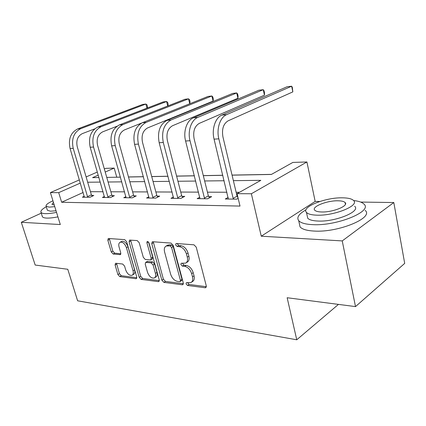 <?xml version="1.0" encoding="UTF-8"?>
<svg xmlns="http://www.w3.org/2000/svg" width="426" height="426" viewBox="0 0 426 426"><rect width="100%" height="100%" fill="white"/><g stroke="black" fill="none" stroke-linecap="round" stroke-linejoin="round"><path stroke-width="0.64" d="M186.045 283.865L187.562 285.457L205.13 287.752L205.742 287.672L206.275 285.857L196.232 247.133L193.963 244.817L176.369 243.502L176.018 243.555L175.634 244.907L177.163 246.484L179.394 246.659C182.674 247.325 185.022 249.748 186.444 253.933L187.291 257.134C187.967 260.158 187.397 262.166 185.576 263.156L181.247 263.236L180.88 264.535L182.403 266.117L184.634 266.351C187.909 267.097 190.246 269.53 191.652 273.657L192.483 276.809C193.143 279.717 192.595 281.65 190.853 282.603L186.396 282.619L186.045 283.865M187.541 282.662L189.096 284.462L206.354 286.687M177.157 243.56L178.75 245.557L180.975 245.727L179.394 246.659M182.387 263.263L183.963 265.158L186.189 265.387L184.634 266.351M115.877 263.279L115.483 263.332L115.105 265.025L117.901 274.552L119.781 276.602L135.867 278.705L136.32 278.652L136.719 276.959L126.639 241.723L124.674 239.63L108.247 238.485L107.847 240.264L111.287 251.984L113.172 254.029L120.356 254.636L120.76 252.884L119.056 247.005C118.444 244.567 118.817 242.974 120.169 242.224C122.763 241.84 124.85 243.645 126.426 247.644L133.056 270.776C133.636 273.093 133.285 274.61 132.001 275.318C129.387 275.702 127.278 273.891 125.681 269.892L124.584 266.106L122.667 264.035L115.877 263.279M83.134 192.472L61.648 202.254L58.697 192.648L50.406 192.6L79.396 179.889M355.502 306.603L342.238 240.908L393.805 202.536L404.7 263.39L355.502 306.603L287.151 297.737L296.752 339.783L77.617 300.793L67.771 269.275L35.182 265.047L21.3 222.287L60.3 224.55L50.406 192.6M319.777 201.487L315.171 201.418L261.26 236.206L342.238 240.908M261.26 236.206L251.367 193.755L237.048 193.67L260.834 180.352L233.373 180.651M61.648 202.254L240.008 206.077L237.048 193.67M161.859 280.175L163.919 282.369L182.232 284.76L182.791 284.69L183.276 282.912L173.196 245.339L171.034 243.102L152.71 241.728L152.263 241.798L151.773 243.677L161.859 280.175L163.398 279.222L165.458 281.41L183.361 283.721M158.291 281.634L141.144 279.397L139.18 277.273L129.099 241.915L129.541 240.088L137.177 240.568L139.195 242.698L143.317 257.368L145.335 259.509L150.724 259.945L151.182 258.14L146.885 242.698L147.226 241.388L148.972 242.857L159.233 279.839L158.791 281.57L158.291 281.634L159.249 281.043M41.269 213.154L21.3 222.287M296.752 339.783L338.452 304.393M239.508 192.296L236.148 192.28M226.925 192.243L207.435 192.169M198.532 192.131L180.741 192.062M172.147 192.025L155.868 191.961M147.556 191.929L132.635 191.87M124.584 191.838L110.877 191.78M103.076 191.748L90.472 191.7M237.82 196.897L237.49 196.892M238.155 198.314L236.68 199.15L225.285 199.006L228.171 197.392M199.821 197.211L197.137 198.649L207.718 198.782L211.658 196.642L208.767 196.61M173.462 197.025L170.964 198.314L180.81 198.441L184.756 196.375L182.067 196.349M148.892 196.839L146.565 198.005L155.751 198.122L159.691 196.13L157.178 196.104M125.936 196.658L123.758 197.717L132.353 197.824L136.277 195.896L133.929 195.875M104.445 196.482L102.405 197.446L110.456 197.547L114.36 195.683L112.16 195.662M84.273 196.306L82.362 197.19L89.923 197.286L93.805 195.481L91.739 195.459M271.5 174.383L232.042 175.091M222.809 175.256L203.298 175.608M194.394 175.768L176.593 176.087M167.993 176.242L151.715 176.534M143.397 176.684L128.482 176.95M120.436 177.099L116.628 177.221M104.338 168.957L105.717 168.355L114.189 168.089L105.227 172.056M116.756 177.163L114.189 168.089M232.058 175.155L271.373 174.452L292.859 162.423L306.917 161.976L251.367 193.755M315.171 201.418L306.917 161.976M393.805 202.536L360.652 202.068M86.127 176.939L97.362 172.019M80.338 183.068L58.697 192.648M224.14 180.752L204.634 180.965M195.731 181.061L177.935 181.252M169.335 181.348L153.056 181.524M144.744 181.614L129.823 181.774M121.777 181.859L108.082 182.008M100.28 182.094L87.681 182.232M98.262 175.134L92.58 177.653L98.96 177.535M106.756 177.397L120.451 177.152M128.498 177.008L143.413 176.742M151.731 176.593L168.009 176.3M176.609 176.146L194.41 175.826M203.314 175.672L222.825 175.32M191.551 282.15L192.392 281.607C194.139 280.649 194.687 278.721 194.032 275.819L192.483 276.809M186.189 265.387C189.464 266.122 191.801 268.55 193.202 272.672L194.032 275.819M186.231 262.757L187.142 262.198C188.963 261.202 189.538 259.194 188.862 256.175L187.291 257.134M180.975 245.727C184.256 246.388 186.604 248.805 188.02 252.98L188.862 256.175M153.269 241.771L163.398 279.222M179.713 281.666L180.097 281.618L180.438 280.372L171.587 247.49L170.08 245.924L166.246 245.983C164.436 246.974 163.888 248.981 164.596 252.011L170.65 274.232C172.019 278.215 174.277 280.596 177.424 281.378L179.713 281.666M180.241 281.527L181.636 280.638L181.977 279.392L180.438 280.372M167.29 245.381L169.372 244.828L171.662 245.009L173.169 246.569L181.977 279.392M159.329 280.622L142.678 278.476L141.144 279.397M130.58 240.072L140.713 276.357L142.678 278.476M150.879 259.855L152.284 259.035L152.748 257.235L148.509 241.957M147.55 272.411C149.201 276.575 151.432 278.444 154.244 278.008C155.591 277.267 155.98 275.713 155.415 273.348L153.088 264.988L151.044 262.821L145.665 262.368L145.223 264.141L147.55 272.411M154.686 277.736L155.783 277.07C157.13 276.325 157.524 274.775 156.96 272.416L155.415 273.348M147.071 261.548L152.604 261.91L154.643 264.072L156.96 272.416M132.374 275.1L133.535 274.419C134.818 273.705 135.175 272.193 134.6 269.876L133.056 270.776M121.437 241.542L121.74 241.377C124.339 240.988 126.421 242.788 127.992 246.782L134.6 269.876M109.312 238.48L112.837 251.138L114.722 253.177L120.862 253.768M116.538 263.353L119.429 273.673L121.303 275.718L136.821 277.72M233.565 199.112L233.144 198.362L237.069 196.146L222.936 136.922C221.648 129.147 223.368 123.79 228.096 120.84L292.832 91.894L291.645 86.217L226.637 114.642C220.104 117.23 216.28 128.892 218.836 138.833L233.144 198.362M292.832 91.894L292.311 87.341L291.645 86.217L286.964 86.792L221.871 115.1C215.332 117.677 211.509 129.264 214.065 139.148L228.336 199.043M237.069 196.146L238.059 197.904M305.974 209.89C298.828 213.879 296.405 217.478 298.711 220.679C300.777 222.963 305.399 224.284 312.572 224.64C336.684 226.211 373.059 211.307 363.964 204.097C362.148 202.27 358.692 201.083 353.596 200.534M299.297 223.362L300.064 226.904C302.14 229.257 306.763 230.636 313.935 231.046C338.026 232.809 374.278 217.803 365.162 210.375M345.289 203.537L345.555 203.553M354.672 206.269C361.062 211.498 335.171 222.079 317.86 221.041C312.625 220.806 309.244 219.859 307.716 218.203L307.173 215.657M316.63 215.162C333.952 216.078 359.917 205.561 353.548 200.481C351.775 198.788 348.101 197.904 342.525 197.818C325.459 197.334 300.9 207.105 306.486 212.441C308.009 214.054 311.39 214.965 316.63 215.162M338.084 200.795C327.056 200.433 311.081 206.812 314.766 210.22C315.772 211.269 317.988 211.85 321.401 211.967C332.536 212.505 349.096 205.817 345.087 202.515C343.974 201.434 341.641 200.859 338.084 200.795M46.274 206.732C42.094 209.091 40.342 210.961 41.008 212.329C41.498 213.096 42.882 213.532 45.172 213.634C48.074 213.74 51.86 213.32 56.53 212.372M42.217 216.168L42.392 216.717C42.888 217.505 44.277 217.958 46.567 218.08C49.469 218.203 53.255 217.798 57.92 216.861M56.03 210.763L50.444 211.211L47.382 210.274L47.259 209.874M52.941 200.795C47.877 203.095 45.603 204.906 46.12 206.232L49.171 207.132L54.762 206.658M53.442 202.398L51.945 204.384L54.235 204.965M204.826 198.745L204.421 198.026L208.362 195.891L194.128 138.865C192.829 131.389 194.554 126.224 199.293 123.37L264.455 95.168L263.252 89.689L197.824 117.406C191.269 119.924 187.445 131.155 190.017 140.718L204.421 198.026M264.455 95.168L264.514 92.937L264.035 90.754L263.252 89.689L258.88 90.227L193.404 117.832C186.849 120.34 183.026 131.506 185.598 141.011L199.97 198.686M208.362 195.891L209.454 197.84M178.121 198.404L177.733 197.712L181.678 195.656L167.391 140.676C166.087 133.471 167.807 128.487 172.546 125.718L237.932 98.23L236.718 92.937L171.071 119.972C163.914 124.094 161.316 131.591 163.28 142.47L177.733 197.712M237.932 98.23L238.081 96.063L237.596 93.954L236.718 92.937L232.623 93.438L166.96 120.366C159.803 124.467 157.21 131.922 159.175 142.737L173.6 198.351M181.678 195.656L182.69 197.456M153.243 198.09L152.865 197.419L156.805 195.433L142.508 142.353C141.203 135.404 142.912 130.59 147.641 127.906L213.08 101.1L211.855 95.978L146.166 122.363C139.03 126.362 136.442 133.604 138.413 144.1L152.865 197.419M213.08 101.1L213.309 98.986L212.819 96.947L211.855 95.978L208.016 96.446L142.337 122.731C135.202 126.708 132.619 133.913 134.584 144.35L149.025 198.037M156.805 195.433L157.748 197.11M130.005 197.792L129.642 197.142L133.567 195.225L119.296 143.924C117.991 137.215 119.695 132.555 124.397 129.946L141.576 123.071M189.74 103.758L188.521 98.832L122.928 124.594C115.819 128.476 113.252 135.484 115.217 145.617L129.642 197.142M189.756 103.752L190.049 101.734L189.559 99.759L188.521 98.832L184.911 99.274L119.344 124.935C112.246 128.801 109.679 135.772 111.644 145.852L126.064 197.744M133.567 195.225L134.446 196.796M108.257 197.52L107.906 196.887L111.809 195.033L97.586 145.388C96.287 138.903 97.975 134.387 102.655 131.858L116.958 126.25M167.722 105.999L166.571 101.516L101.186 126.682C94.125 130.452 91.574 137.236 93.534 147.034L107.906 196.887M167.871 105.941L168.163 104.322L167.674 102.405L166.571 101.516L163.174 101.931L97.836 127.001C90.781 130.755 88.235 137.507 90.19 147.252L104.562 197.472M111.809 195.033L112.634 196.508M87.857 197.259L87.516 196.647L91.398 194.852L77.244 146.768C75.95 140.484 77.628 136.107 82.271 133.647L94.7 128.865M146.975 108.145L145.889 104.045L80.812 128.636C73.804 132.305 71.275 138.881 73.224 148.365L87.516 196.647M147.263 108.034L147.534 106.761L147.045 104.897L145.889 104.045L142.683 104.439L77.665 128.934C70.663 132.593 68.139 139.137 70.088 148.567L84.385 197.211M91.398 194.852L92.17 196.237M189.096 284.462L187.562 285.457M178.75 245.557L177.163 246.484M183.963 265.158L182.403 266.117M193.202 272.672L191.652 273.657M188.02 252.98L186.444 253.933M206.301 286.97L205.13 287.752M153.355 242.788L151.773 243.677M183.297 284.078L182.232 284.76M165.458 281.41L163.919 282.369M173.169 246.569L171.587 247.49M171.662 245.009L170.08 245.924M169.372 244.828L167.791 245.743M140.713 276.357L139.18 277.273M130.675 241.057L129.099 241.915M152.748 257.235L151.182 258.14M148.413 241.846L146.885 242.698M154.643 264.072L153.088 264.988M152.604 261.91L151.044 262.821M147.678 261.399L146.123 262.304M127.992 246.782L126.426 247.644M120.734 254.263L119.962 254.689M114.722 253.177L113.172 254.029M112.837 251.138L111.287 251.984M109.413 239.433L107.847 240.264M136.73 278.194L135.867 278.705M121.303 275.718L119.781 276.602M119.429 273.673L117.901 274.552M116.644 264.157L115.105 265.025M218.836 138.833L214.065 139.148M226.637 114.642L221.871 115.1M190.017 140.718L185.598 141.011M197.824 117.406L193.404 117.832M163.28 142.47L159.175 142.737M171.071 119.972L166.96 120.366M138.413 144.1L134.584 144.35M146.166 122.363L142.337 122.731M115.217 145.617L111.644 145.852M122.928 124.594L119.344 124.935M93.534 147.034L90.19 147.252M101.186 126.682L97.836 127.001M73.224 148.365L70.088 148.567M80.812 128.636L77.665 128.934M167.828 245.067L166.246 245.983M147.22 261.463L145.665 262.368M121.74 241.377L120.169 242.224M345.433 204.262L345.087 202.515M307.716 218.203L306.486 212.441M298.711 220.679L300.064 226.904M47.382 210.274L46.12 206.232M41.008 212.329L42.392 216.717"/></g></svg>
